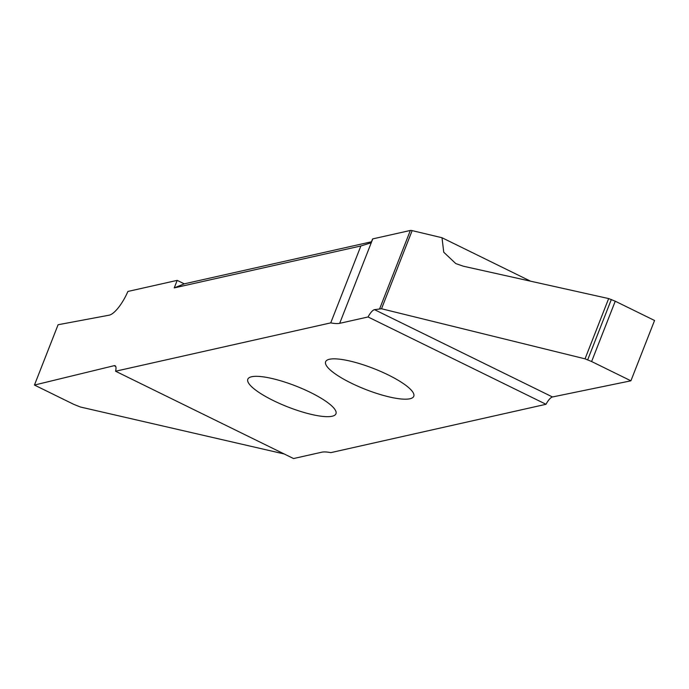 <?xml version="1.0" encoding="UTF-8"?>
<svg xmlns="http://www.w3.org/2000/svg" width="689" height="689" viewBox="0 0 689 689"><rect width="100%" height="100%" fill="white"/><g stroke="black" fill="none" stroke-linecap="round" stroke-linejoin="round"><path stroke-width="1.03" d="M388.122 374.876A47.343 11.205 -158.6 0 0 325.621 361.742A47.343 11.205 -158.6 0 0 351.287 383.153A47.343 11.205 -158.6 0 0 413.779 396.287A47.343 11.205 -158.6 0 0 388.122 374.876M310.3 392.36A47.343 11.205 21.4 0 1 335.956 413.77A47.343 11.205 21.4 0 1 273.464 400.636A47.343 11.205 21.4 0 1 247.807 379.226A47.343 11.205 21.4 0 1 310.3 392.36M339.677 323.339A26.673 6.313 21.4 0 1 330.729 322.883L360.872 245.973L371.087 242.795L372.594 238.937A26.673 6.313 -158.6 0 0 372.766 238.894L339.677 323.339L368.047 316.966A10.671 3.428 116.1 0 1 374.515 309.654L381.525 308.758L585.039 358.84L591.61 361.527L615.251 301.205L608.654 298.57L463.352 266.221L455.791 263.586L443.742 252.217L442.011 237.731L412.143 230.617L381.525 308.758M115.726 366.462L114.141 365.687A10.671 3.428 116.1 0 1 115.089 365.747A10.671 3.428 116.1 0 1 115.571 371.225L330.729 322.883M115.571 371.225L293.54 458.547L321.901 452.173A26.673 6.313 21.4 0 1 330.849 452.63L546.015 404.288L368.047 316.966M114.141 365.687L34.45 385.056L58.091 324.734L109.034 315.209A26.673 8.561 116.1 0 0 127.913 291.447L177.194 280.371L174.248 287.899L360.872 245.973M371.483 241.779L184.273 283.842L174.248 287.899M177.194 280.371L184.273 283.842M379.734 308.577L410.351 230.453L372.766 238.894M410.351 230.453A4.005 0.947 21.4 0 1 412.143 230.617M530.564 281.181L442.011 237.731M284.204 453.965L80.337 406.992L73.749 404.34L34.45 385.056M374.515 309.654L552.483 396.967L630.909 380.81L591.61 361.527M630.909 380.81L654.55 320.488L615.251 301.205M552.483 396.967A10.671 3.428 -63.9 0 0 546.015 404.288M611.341 299.474L587.708 359.77M585.039 358.84L608.654 298.57"/></g></svg>
